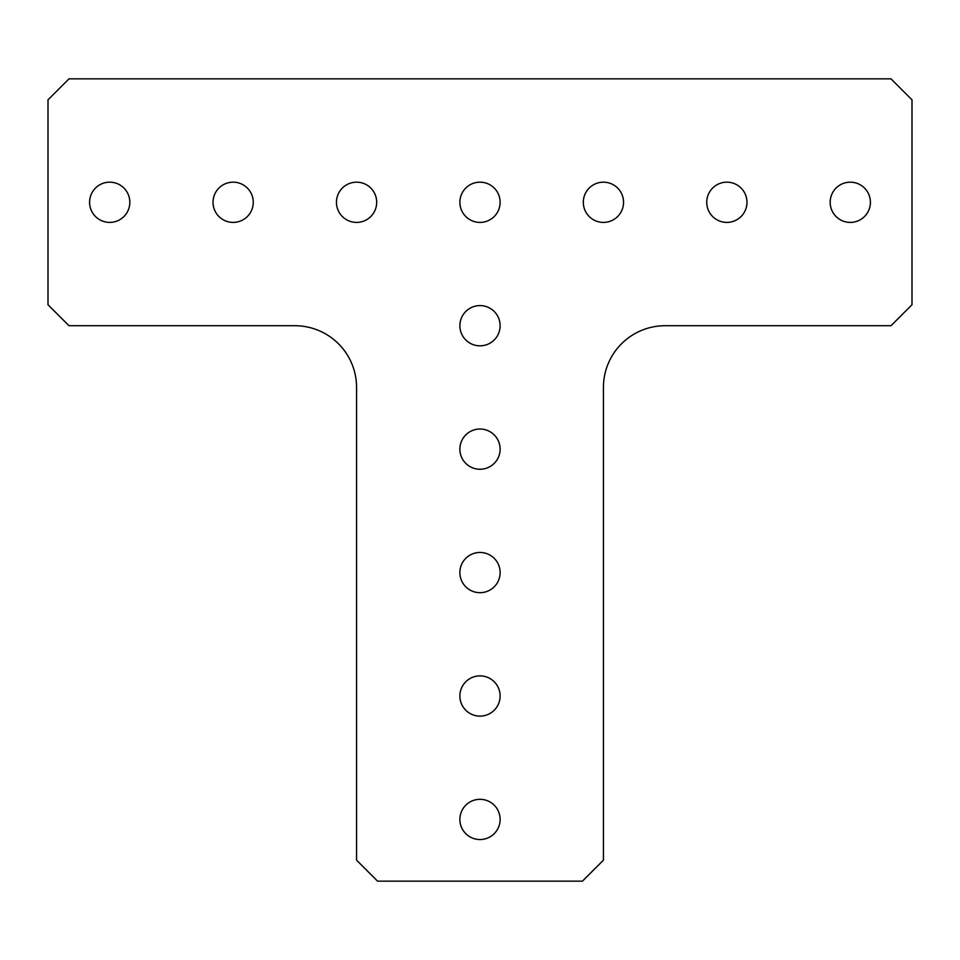 <?xml version="1.0" encoding="UTF-8"?>
<svg xmlns="http://www.w3.org/2000/svg" width="960" height="960" viewBox="0 0 960 960"><rect width="100%" height="100%" fill="white"/><g stroke="black" fill="none" stroke-linecap="round" stroke-linejoin="round"><path stroke-width="1.44" d="M459.876 819.432A20.124 20.124 0 0 0 480 839.544A20.124 20.124 0 0 0 500.124 819.432A20.124 20.124 0 0 0 480 799.308A20.124 20.124 0 0 0 459.876 819.432M459.876 696A20.124 20.124 0 0 0 480 716.124A20.124 20.124 0 0 0 500.124 696A20.124 20.124 0 0 0 480 675.876A20.124 20.124 0 0 0 459.876 696M459.876 572.568A20.124 20.124 0 0 0 480 592.692A20.124 20.124 0 0 0 500.124 572.568A20.124 20.124 0 0 0 480 552.456A20.124 20.124 0 0 0 459.876 572.568M459.876 449.148A20.124 20.124 0 0 0 480 469.26A20.124 20.124 0 0 0 500.124 449.148A20.124 20.124 0 0 0 480 429.024A20.124 20.124 0 0 0 459.876 449.148M459.876 325.716A20.124 20.124 0 0 0 480 345.828A20.124 20.124 0 0 0 500.124 325.716A20.124 20.124 0 0 0 480 305.592A20.124 20.124 0 0 0 459.876 325.716M830.172 202.284A20.124 20.124 0 0 0 850.284 222.408A20.124 20.124 0 0 0 870.408 202.284A20.124 20.124 0 0 0 850.284 182.172A20.124 20.124 0 0 0 830.172 202.284M706.74 202.284A20.124 20.124 0 0 0 726.852 222.408A20.124 20.124 0 0 0 746.976 202.284A20.124 20.124 0 0 0 726.852 182.172A20.124 20.124 0 0 0 706.74 202.284M583.308 202.284A20.124 20.124 0 0 0 603.432 222.408A20.124 20.124 0 0 0 623.544 202.284A20.124 20.124 0 0 0 603.432 182.172A20.124 20.124 0 0 0 583.308 202.284M459.876 202.284A20.124 20.124 0 0 0 480 222.408A20.124 20.124 0 0 0 500.124 202.284A20.124 20.124 0 0 0 480 182.172A20.124 20.124 0 0 0 459.876 202.284M336.456 202.284A20.124 20.124 0 0 0 356.568 222.408A20.124 20.124 0 0 0 376.692 202.284A20.124 20.124 0 0 0 356.568 182.172A20.124 20.124 0 0 0 336.456 202.284M213.024 202.284A20.124 20.124 0 0 0 233.148 222.408A20.124 20.124 0 0 0 253.26 202.284A20.124 20.124 0 0 0 233.148 182.172A20.124 20.124 0 0 0 213.024 202.284M89.592 202.284A20.124 20.124 0 0 0 109.716 222.408A20.124 20.124 0 0 0 129.828 202.284A20.124 20.124 0 0 0 109.716 182.172A20.124 20.124 0 0 0 89.592 202.284M891.012 325.716L665.148 325.716A61.716 61.716 0 0 0 603.432 387.432L603.432 860.16L582.444 881.148L377.556 881.148L356.568 860.16L356.568 387.432A61.716 61.716 0 0 0 294.852 325.716L68.988 325.716L48 304.728L48 99.84L68.988 78.852L891.012 78.852L912 99.84L912 304.728L891.012 325.716"/></g></svg>
